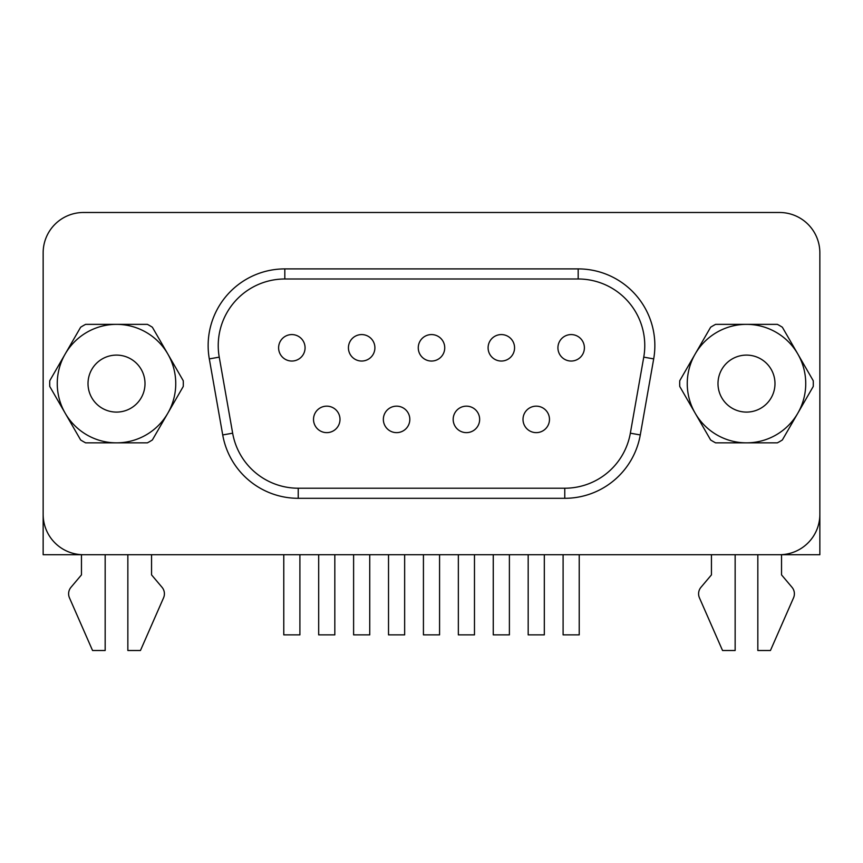 <?xml version="1.0" encoding="UTF-8"?>
<svg xmlns="http://www.w3.org/2000/svg" width="863" height="863" viewBox="0 0 863 863"><rect width="100%" height="100%" fill="white"/><g stroke="black" fill="none" stroke-linecap="round" stroke-linejoin="round"><path stroke-width="1.29" d="M222.719 434.941L209.31 358.889A76.678 76.678 0 0 1 284.822 268.9L284.822 278.986L578.178 278.986L284.822 278.986A66.591 66.591 0 0 0 219.245 357.142L232.654 433.194A66.591 66.591 0 0 0 298.231 488.221L564.769 488.221L298.231 488.221L298.231 498.307L564.769 498.307A76.678 76.678 0 0 0 640.281 434.941L653.69 358.889A76.678 76.678 0 0 0 578.178 268.9L284.822 268.9A76.678 76.678 0 0 0 209.31 358.889L222.719 434.941A76.678 76.678 0 0 0 298.231 498.307A76.678 76.678 0 0 1 222.719 434.941L232.654 433.194M779.516 212.492A40.334 40.334 0 0 1 819.85 252.827L819.85 514.38A40.334 40.334 0 0 1 779.516 554.715L83.484 554.715A40.334 40.334 0 0 1 43.15 514.38L43.15 252.827A40.334 40.334 0 0 1 83.484 212.492L779.516 212.492M643.755 357.142L630.346 433.194L643.755 357.142A66.591 66.591 0 0 0 578.178 278.986L578.178 268.9A76.678 76.678 0 0 1 653.69 358.889L643.755 357.142M43.15 514.38L43.15 554.715L83.484 554.715M151.554 554.715L151.554 574.877L162.028 587.282A10.086 10.086 0 0 1 163.56 597.832L140.453 650.508L127.853 650.508L127.853 554.715M105.167 554.715L105.167 650.508L92.557 650.508L69.461 597.832A10.086 10.086 0 0 1 70.993 587.282L81.467 574.877L81.467 554.715M711.446 554.715L711.446 574.877L700.972 587.282A10.086 10.086 0 0 0 699.44 597.832L722.547 650.508L735.147 650.508L735.147 554.715M757.833 554.715L757.833 650.508L770.443 650.508L793.539 597.832A10.086 10.086 0 0 0 792.007 587.282L781.533 574.877L781.533 554.715M779.516 554.715L819.85 554.715L819.85 514.38M579.224 554.715L579.224 634.877L563.097 634.877L563.097 554.715M509.397 554.715L509.397 634.877L493.258 634.877L493.258 554.715M439.569 554.715L439.569 634.877L423.431 634.877L423.431 554.715M369.742 554.715L369.742 634.877L353.603 634.877L353.603 554.715M299.903 554.715L299.903 634.877L283.776 634.877L283.776 554.715M544.316 554.715L544.316 634.877L528.178 634.877L528.178 554.715M474.477 554.715L474.477 634.877L458.35 634.877L458.35 554.715M404.65 554.715L404.65 634.877L388.523 634.877L388.523 554.715M334.822 554.715L334.822 634.877L318.684 634.877L318.684 554.715M640.281 434.941A76.678 76.678 0 0 1 564.769 498.307L564.769 488.221A66.591 66.591 0 0 0 630.346 433.194L640.281 434.941L653.69 358.889M571.155 334.574A13.236 13.236 0 0 1 582.622 354.423A13.236 13.236 0 0 1 559.699 354.423A13.236 13.236 0 0 1 571.155 334.574M501.327 334.574A13.236 13.236 0 0 1 512.795 354.423A13.236 13.236 0 0 1 489.871 354.423A13.236 13.236 0 0 1 501.327 334.574M431.5 334.574A13.236 13.236 0 0 1 442.967 354.423A13.236 13.236 0 0 1 420.033 354.423A13.236 13.236 0 0 1 431.5 334.574M361.673 334.574A13.236 13.236 0 0 1 373.129 354.423A13.236 13.236 0 0 1 350.205 354.423A13.236 13.236 0 0 1 361.673 334.574M291.845 334.574A13.236 13.236 0 0 1 303.301 354.423A13.236 13.236 0 0 1 280.378 354.423A13.236 13.236 0 0 1 291.845 334.574M536.247 406.16A13.236 13.236 0 0 0 524.78 426.02A13.236 13.236 0 0 0 547.703 426.02A13.236 13.236 0 0 0 536.247 406.16M466.419 406.16A13.236 13.236 0 0 0 454.952 426.02A13.236 13.236 0 0 0 477.875 426.02A13.236 13.236 0 0 0 466.419 406.16M396.581 406.16A13.236 13.236 0 0 0 385.125 426.02A13.236 13.236 0 0 0 408.048 426.02A13.236 13.236 0 0 0 396.581 406.16M326.753 406.16A13.236 13.236 0 0 0 315.297 426.02A13.236 13.236 0 0 0 338.22 426.02A13.236 13.236 0 0 0 326.753 406.16M715.61 442.848A66.807 66.807 0 0 1 710.627 439.957L695.19 413.226A59.245 59.245 0 0 0 746.495 442.848L777.369 442.848A66.807 66.807 0 0 0 782.363 439.957L797.8 413.226A59.245 59.245 0 0 0 746.495 324.359L715.61 324.359A66.807 66.807 0 0 0 710.627 327.239L695.19 353.981A59.245 59.245 0 0 0 695.19 413.226L679.753 386.484A66.807 66.807 0 0 1 679.753 380.723L695.19 353.981A59.245 59.245 0 0 1 746.495 324.359L777.369 324.359A66.807 66.807 0 0 1 782.363 327.239L813.237 380.723A66.807 66.807 0 0 1 813.237 386.484L797.8 413.226A59.245 59.245 0 0 1 746.495 442.848L715.61 442.848M774.985 383.604A28.49 28.49 0 0 0 732.245 358.922A28.49 28.49 0 0 0 732.245 408.275A28.49 28.49 0 0 0 774.985 383.604M147.39 442.848A66.807 66.807 0 0 0 152.373 439.957L167.81 413.226A59.245 59.245 0 0 0 167.81 353.981L183.247 380.723A66.807 66.807 0 0 1 183.247 386.484L167.81 413.226A59.245 59.245 0 0 1 116.505 442.848L85.631 442.848A66.807 66.807 0 0 1 80.637 439.957L49.763 386.484A66.807 66.807 0 0 1 49.763 380.723L65.2 353.981A59.245 59.245 0 0 0 116.505 442.848L147.39 442.848M80.637 327.239A66.807 66.807 0 0 1 85.631 324.359L147.39 324.359A66.807 66.807 0 0 1 152.373 327.239L167.81 353.981A59.245 59.245 0 0 0 65.2 353.981L80.637 327.239M88.015 383.604A28.49 28.49 0 0 1 130.755 358.922A28.49 28.49 0 0 1 130.755 408.275A28.49 28.49 0 0 1 88.015 383.604M209.31 358.889L219.245 357.142"/></g></svg>

